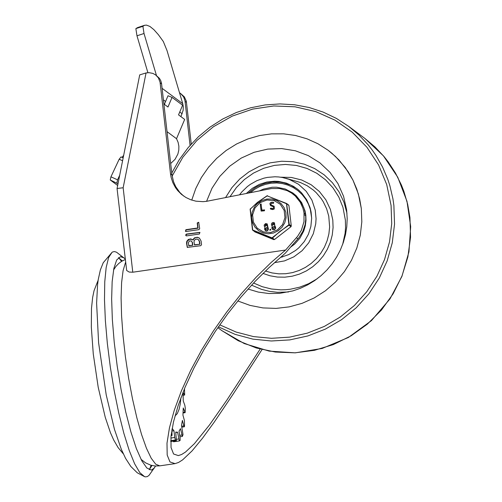 <?xml version="1.0" encoding="UTF-8"?>
<svg xmlns="http://www.w3.org/2000/svg" width="502" height="502" viewBox="0 0 502 502"><rect width="100%" height="100%" fill="white"/><g stroke="black" fill="none" stroke-linecap="round" stroke-linejoin="round"><path stroke-width="0.75" d="M125.054 258.794L116.577 252.242L114.588 251.577L112.743 251.91L112.046 252.318L108.627 257.539L106.16 267.522L104.761 281.81L104.491 299.776L105.364 320.615L107.34 343.399L110.327 367.113L114.199 390.7L118.779 413.108L123.862 433.333L129.227 450.476L134.624 463.779L139.826 472.639L144.589 476.668L145.392 476.862L147.293 476.624L149.044 475.35L155.589 466.032M124.038 257.902L120.455 256.685L116.677 259.967L113.86 268.432L112.153 281.666L111.645 298.991L112.348 319.548L114.23 342.301L117.204 366.115L121.12 389.797L125.776 412.148L130.94 432.053L136.356 448.518L141.752 460.71L146.854 468.021L151.409 470.092L154.497 467.902M122.3 260.921L118.485 257.633M121.553 261.366L118.723 257.746M149.439 469.571L151.127 465.285M149.251 469.74L151.968 465.505M180.896 397.81L180.293 403.821L179.114 409.287L177.275 413.635L174.997 415.976M171.91 429.687L172.023 435.504L171.238 434.249M182.985 392.369L183.268 400.985L184.818 405.214L185.32 408.339L185.131 412.663L183.255 407.957L182.941 415.123L184.435 420.588L184.523 426.349L184.353 426.782L183.895 425.884L182.402 420.419L181.498 425.426L183.017 434.638L182.389 436.433L180.475 428.695L179.038 431.199L180.124 437.964L180.124 440.423L179.371 440.944L177.595 432.216L175.731 432.053L176.378 440.681L175.43 440.003L174.74 437.48L173.968 430.747L171.998 431.03M173.152 441.145L173.535 441.791L179.333 440.944M184.479 388.686L184.667 395.036L183.035 392.25M172.13 428.432L173.968 430.747M292.76 193.897L296.707 197.06L300.893 202.005L303.873 207.79L305.498 214.128L304.03 213.036L302.944 208.242L300.29 202.293L295.245 195.975L291.442 192.969L287.207 190.666L279.451 188.501L271.344 188.564L206.655 201.308L203.065 201.666L195.912 201.177L190.747 199.758L185.916 197.487L181.504 194.393L177.626 190.503L175.449 187.553L172.851 182.678L171.132 177.407L170.504 173.748L171.966 174.834L161.512 83.25L160.759 80.671L159.435 78.356L155.626 74.911L158.35 77.81L160.05 82.159L170.504 173.748M262.025 349.574L233.079 394.221L214.097 422.326L202.513 438.215L192.078 450.89L182.64 459.857L178.574 462.449L175.054 463.635L169.977 461.94L167.191 455.05L166.99 443.235L169.45 427.823L174.232 410.366L181.391 390.876L190.691 370.369L201.647 349.976L213.538 330.774L226.647 312.137L240.991 294.09L256.026 277.336L271.118 262.49L285.6 250.046L132.773 272.216L129.165 272.053L126.68 270.515L117.054 188.507L139.713 74.88L146.051 72.947L149.069 72.671L152.834 73.392L155.626 74.911M191.262 144.049L186.292 101.109L184.347 96.873L180.538 93.435L183.613 96.905L184.962 100.676L190.076 145.385M179.503 92.745L180.538 93.435M132.773 272.216L123.153 187.754L117.054 188.507M285.6 250.046L297.586 236.342L301.382 230.249L303.986 221.702L304.03 213.036M304.206 214.599L305.674 215.684L305.774 219.236L305.134 224.551L302.844 231.334L299.054 237.433L285.343 253.14L268.947 267.717L254.997 281.484L241.023 297.077L227.626 313.938L215.333 331.364L204.176 349.26L193.847 368.267L185.012 387.412L178.141 405.635L173.479 421.962L171 436.407L171.038 447.508L173.573 453.996L178.335 455.596L181.642 454.486L185.476 452.07L194.374 443.712L209.529 424.899L226.86 400.107L260.155 349.091M183.701 196.081L179.835 192.454L175.738 186.681L173.56 181.806L171.966 174.834M305.674 215.684L305.498 214.128M186.531 243.206L186.782 241.337L188.325 239.46L190.741 238.87L192.737 239.83L194.506 237.829L197.317 237.239L199.394 238.067L201.12 241.092L201.528 244.662L200.731 245.704L187.284 247.404L186.531 243.206L186.819 243.426L187.315 241.054L189.637 239.222L192.473 239.561M186.612 235.89L185.608 235.112L186.405 234.07L199.846 232.376L199.401 234.032L186.612 235.89M186.11 231.504L185.458 231.347L185.903 229.684L197.794 227.958L197.223 222.957L198.698 222.273L199.696 228.611L198.905 229.652L186.11 231.504M185.614 231.441L186.198 229.903L198.089 228.178L197.518 223.183M197.33 223.045L198.836 222.399M186.11 235.827L185.897 235.325L186.694 234.283L199.984 232.495M194.01 242.121L194.607 245.001L199.922 244.229L199.614 241.569L198.585 239.787L197.524 239.178L196.188 239.109L194.983 239.718L194.205 240.791L194.01 242.121M194.318 244.788L199.922 244.229M199.627 244.016L199.319 241.355L198.29 239.567M188.325 242.949L188.921 245.829L192.812 245.265L192.511 242.604L191.199 240.91L189.304 240.991L188.325 242.949M188.633 245.61L192.812 245.265M192.517 245.045L192.216 242.384L191.463 241.079M192.737 239.83L193.025 240.05L194.268 238.412L195.767 237.622L197.474 237.44L199.532 238.18M187.441 247.499L186.819 243.426M122.017 157.383L123.674 155.306M144.57 25.288L137.529 27.604L135.86 28.627L136.977 35.805L144.018 33.496L142.901 26.311L144.57 25.288L146.502 25.119L149.903 26.437L153.863 29.631L158.356 34.669L163.319 41.503L167.028 50.608L182.741 103.663L162.115 88.333M180.921 116.64L183.155 110.208L183.286 106.537L182.741 103.663M121.007 156.925L123.153 157.904L121.007 156.925L119.181 159.222L122.588 160.765M116.872 182.973L117.556 179.829L110.936 176.829L110.252 179.973L117.989 183.801M119.689 175.273L117.556 179.829M110.936 176.829L119.181 159.222M147.902 72.702L136.977 35.805M144.018 33.496L156.467 75.532M117.656 185.47L110.252 179.973M170.68 163.52L175.022 159.36L177.871 154.064L178.794 150.167L178.869 146.182L178.097 142.304L176.516 138.703L184.673 119.432L178.53 114.864L182.609 105.232L172.054 97.388L168.013 95.744L164.374 104.341M172.054 97.388L167.975 107.02L163.897 103.989M176.516 138.703L167.053 131.668M361.321 208.562L358.365 193.954L352.962 180.143L345.276 167.536L335.518 156.505L328.013 150.186L317.935 143.754L307.029 138.822L295.502 135.49L283.58 133.827L271.494 133.858L259.484 135.584L247.781 138.979L236.611 143.967L226.195 150.456L216.726 158.318L208.405 167.398L201.377 177.526L195.786 188.501L191.745 200.11L195.786 188.501L201.377 177.526L208.405 167.398L216.726 158.318L226.195 150.456L236.611 143.967L247.781 138.979L259.484 135.584L271.494 133.858L283.58 133.827L295.502 135.49L307.029 138.822L317.935 143.754L328.013 150.186L331.86 153.235L338.982 159.981L348.081 171.577L352.962 180.143L356.834 189.235L359.627 198.754L361.321 208.562L361.816 221.828L360.317 235.08L356.84 248.001L351.482 260.306L344.359 271.695L335.631 281.917L325.509 290.733L314.227 297.931L302.035 303.352L289.227 306.873L276.1 308.404L262.948 307.914L250.078 305.411L237.791 300.962L250.078 305.411L262.948 307.914L276.1 308.404L289.227 306.873L302.035 303.352L314.227 297.931L325.509 290.733L335.631 281.917L344.359 271.695L351.482 260.306L356.84 248.001L360.317 235.08L361.816 221.828L361.321 208.562M206.573 201.321L212.013 188.244L219.813 176.39L229.684 166.206L241.261 158.074L254.112 152.294L267.748 149.094L281.666 148.579L295.345 150.776L308.266 155.601L319.956 162.874L329.971 172.324L337.94 183.594L343.563 196.269L346.631 209.867L347.196 218.671L346.782 226.697L345.495 234.654L343.349 242.441L340.369 249.971L336.597 257.143L332.073 263.876L326.852 270.089L321.004 275.698L314.591 280.637L307.701 284.854L300.416 288.286L292.823 290.896L279.652 293.356L268.884 293.526L258.26 292.076L248.013 289.033M239.504 194.839L241.864 191.883L247.291 186.637L250.31 184.378L256.855 180.682L263.901 178.172L267.553 177.382L274.952 176.773L278.648 176.955L282.306 177.463L289.227 179.371L298.483 184.234L306.201 191.287L311.905 200.091L315.237 210.106L316.065 218.671L315.739 223.76L313.336 233.687L308.699 242.836L302.097 250.699L293.896 256.829L284.552 260.889L274.588 262.646M246.287 193.502L252.374 188.269L259.352 184.378L266.932 181.994L274.795 181.216L278.723 181.448L286.372 183.117L293.475 186.349L298.42 189.85L301.564 192.824L306.703 199.79L310.11 207.797L311.096 212.064L311.654 218.314L310.863 226.465L308.385 234.308L304.337 241.5L298.903 247.718L295.741 250.366L288.7 254.608L280.969 257.281M286.498 203.454L266.976 195.811L286.491 203.448L288.932 205.525L291.267 226.013L289.252 224.519L288.964 225.21L290.972 226.703L274.487 239.51L272.473 238.011L271.745 238.117L273.753 239.611L254.934 231.93L252.493 229.922M266.932 195.868L256.93 202.833L250.128 209.271L257.771 202.137L266.932 195.868M267.215 223.911L268.3 229.025L267.058 230.751L265.533 230.688L264.541 229.251L264.949 227.017L264.303 226.283L264.165 225.047L265.564 223.572L267.158 223.867L267.39 226.659L268.325 228.084L268.369 229.427L267.723 230.506L266.556 230.97L265.326 230.569M274.475 222.857L274.77 225.693L275.472 226.942L275.278 228.881L273.389 229.816L272.53 229.47L271.802 228.197L272.216 225.963L271.569 225.235L271.425 223.999L272.078 222.913L273.245 222.455L274.418 222.813L274.65 225.611L275.585 227.029L275.636 228.372L274.437 229.784L272.586 229.514M270.528 229.201L270.81 229.897L270.02 230.292M273.521 206.849L270.547 205.619M273.703 202.463L273.49 203.291L271.507 203.141L270.722 204.17L271.111 204.898L274.161 206.309L274.293 208.707L273.377 209.365L270.478 208.957L270.365 208.393L270.98 208.186L273.113 208.499L273.791 207.558L273.402 206.761L270.49 205.582L269.863 203.705L270.534 202.632L271.745 202.187L273.646 202.419L273.49 203.291M273.477 203.285L271.394 203.31L270.842 204.201L271.174 204.941M273.941 206.04L274.224 209.008L272.617 209.579L270.672 209.089M261.009 203.925L261.918 210.143M264.585 209.943L264.422 210.802L261.191 211.085M267.045 195.793L267.572 195.736M250.153 209.152L250.303 208.819M250.147 209.365L252.481 229.891L250.147 209.365M288.65 205.029L286.636 203.536L289.252 224.519L288.964 225.21L280.179 231.209L272.473 238.011L271.745 238.117L252.92 230.437L252.481 229.891L254.941 231.937L273.766 239.617L274.506 239.492M252.694 229.991L250.303 208.989L258.172 201.967L267.202 195.862L286.498 203.737L288.895 224.739L271.99 237.866L252.694 229.991M261.128 204.182L261.812 210.156L264.529 209.892L264.303 210.714L261.128 211.047L260.224 204.314L260.958 203.875L261.247 204.264M269.781 229.941L270.471 229.15L270.691 229.816L269.957 230.249L269.781 229.941M273.923 223.597L272.611 223.867L272.737 225.191M274.243 226.458L272.743 227.437L273.144 228.768M274.236 224.206L272.674 225.147L272.322 224.614L273.038 223.403L273.866 223.553L274.236 224.206M274.563 227.073L274.644 227.789L273.082 228.73L272.63 227.356L274.186 226.415L274.563 227.073M266.656 224.651L265.351 224.915L265.476 226.245M266.982 227.513L265.483 228.492L265.884 229.822M266.976 225.26L265.414 226.201L265.062 225.668L265.771 224.457L266.6 224.607L266.976 225.26M265.445 229.119L265.363 228.404L266.926 227.462L267.384 228.843L265.822 229.784L265.564 229.207M171.828 435.322L171.1 435.422M176.309 440.656L170.699 441.471M174.74 437.48L170.862 438.039M170.718 440.687L175.43 440.003M178.687 438.98L176.541 439.288M181.812 435.027L179.703 435.328M183.895 425.884L181.661 426.211M184.805 412.186L183.105 412.431M184.472 394.854L183.105 395.055M175.054 463.635L159.761 465.856L155.72 464.206L151.221 458.257L146.446 448.242L141.595 434.6L136.877 417.896L132.49 398.839L128.619 378.232L125.425 356.947L123.046 335.876L121.584 315.915L121.095 297.899L121.603 282.601L123.084 270.653L125.481 262.565M160.144 82.83L161.613 83.916M185.056 101.348L186.524 102.439M123.153 187.754L146.051 72.947M297.887 238.808L296.425 237.716M142.901 26.311L135.86 28.627M163.426 99.854L165.591 101.46M179.747 111.984L182.138 113.759M218.395 326.821L235.112 334.363L252.87 339.126L271.231 340.99L289.742 339.91L307.933 335.92L325.365 329.111L341.598 319.648L356.238 307.776L368.907 293.789L379.299 278.026L387.155 260.883L392.275 242.786L394.541 224.187L393.888 205.55L392.934 198.861L389.885 185.74L387.808 179.352L382.562 167.022L375.942 155.413L372.139 149.929L368.022 144.683L358.917 134.975L348.739 126.41L336.428 118.428L323.175 112.097L309.188 107.528L294.699 104.786L279.928 103.92L265.112 104.937L250.492 107.823L236.291 112.536L222.75 118.993L210.068 127.094L198.459 136.713L188.093 147.701L179.151 159.868L171.766 173.033M221.746 330.554L244.223 343.55L269.135 351.105L295.245 352.85L322.165 348.444L348.363 337.488L371.411 320.652L389.998 298.891L401.939 276.338L408.942 251.878L410.68 226.628L406.984 201.327L397.76 177.225L383.465 155.89L364.797 138.357L374.975 146.917L384.08 156.624L388.19 161.87L395.476 173.058L401.418 185.05L403.859 191.293L407.649 204.195L409.939 217.485L410.542 237.233L407.875 256.892L402.008 275.931L393.122 293.814L381.451 310.048L367.32 324.166L351.124 335.794L333.322 344.592L314.403 350.327L294.887 352.831L275.334 352.04L256.271 347.974L238.243 340.745L221.746 330.554L217.83 327.649M172.136 176.07L182.872 157.201L196.815 140.554L213.488 126.686L232.313 116.081L252.65 109.091L273.803 105.966L295.057 106.807L315.676 111.582L334.959 120.135L352.253 132.17L366.956 147.281L378.577 164.938L386.709 184.554L391.077 205.45L391.717 223.666L389.521 241.845L384.538 259.534L376.895 276.295L366.78 291.725L354.443 305.436L340.18 317.088L324.355 326.4L307.349 333.14L289.591 337.143L271.507 338.304L253.548 336.604L236.16 332.073L219.769 324.838M288.524 291.976L277.581 292.321L269.448 291.355L261.542 289.365L251.54 285.161M225.567 197.581L231.842 187.704L239.718 179.045L248.929 171.872L259.208 166.413L270.227 162.83L281.635 161.236L293.086 161.688L304.225 164.167L314.704 168.59L324.185 174.834L332.387 182.69L339.051 191.921L343.964 202.237L346.982 213.319M229.991 196.715L236.455 187.484L244.399 179.515L253.579 173.046L263.707 168.283L274.45 165.384L285.481 164.436L296.45 165.465L307.004 168.446L316.812 173.278L325.566 179.816L332.995 187.848L338.85 197.117L342.96 207.339L345.37 220.058L345.552 227.601L345.094 233.261L342.671 244.38M317.019 278.892L308.648 283.693L299.688 287.169L290.338 289.234L285.594 289.723L280.838 289.849L271.387 288.995L262.226 286.692L253.56 282.996M285.895 178.292L300.196 182.427L307.124 185.702L313.399 190.101L316.229 192.686L321.18 198.541L323.275 201.773L326.614 208.719L328.754 216.161L329.632 226.948L328.892 233.888L327.147 240.671L324.443 247.153L320.834 253.19L316.404 258.649L311.24 263.412L305.454 267.384L299.186 270.465L292.559 272.599L285.726 273.728L278.823 273.841L272.015 272.925L265.445 271.011M280.681 177.2L291.38 177.451L301.708 180.011L311.184 184.767L319.372 191.488L325.892 199.865L330.435 209.516L332.795 219.983L333.083 227.513L332.249 235.03L330.303 242.372L327.304 249.368L323.307 255.857L318.4 261.699L312.708 266.757L306.352 270.923L299.474 274.092L292.233 276.194L284.797 277.186L277.324 277.048L269.994 275.78L262.966 273.402M248.252 193.113L254.269 188.281L257.589 186.33L264.698 183.456L272.191 182.038L279.771 182.138L283.498 182.753L290.645 185.1L297.153 188.834M250.247 192.718L254.884 189.16L259.992 186.349L265.451 184.347L271.118 183.211L276.866 182.966L282.563 183.619L288.06 185.15L293.237 187.528L297.962 190.691L302.129 194.563L305.63 199.062L308.391 204.063L310.343 209.459L311.654 218M282.821 256.804L281.038 257.225M259.352 190.923L263.45 189.116L272.128 187.246L276.552 187.215L285.155 188.965L292.898 193.006L296.268 195.799L301.683 202.67L305.015 210.815L305.818 215.182L305.994 220.503L305.304 225.812L303.766 230.964L299.983 238.086L294.618 244.129L290.325 247.367M266.932 199.997L274.136 200.587L280.279 204.283L284.151 210.351L284.973 217.592L282.595 224.563L277.474 229.897L270.634 232.526L263.431 231.93L257.288 228.234L253.416 222.166L252.594 214.925L254.978 207.953L260.092 202.626L266.932 199.997M266.895 199.03L261.912 200.53L257.545 203.435L255.719 205.343L254.188 207.489L252.129 212.327L251.565 217.517L252.531 222.599L254.953 227.13L258.612 230.694L263.18 232.984L268.25 233.794L273.383 233.047L278.108 230.82L282.017 227.299L284.753 222.806L286.084 217.736L285.876 212.541L284.163 207.677L281.095 203.586L276.935 200.624L272.059 199.062L266.895 199.03M288.939 205.569L291.279 226.038L290.972 226.703L291.273 226.063M290.991 226.684L274.506 239.517L273.766 239.617M98.135 280.273L94.043 290.702L92.638 297.473L91.496 308.335L91.32 327.003L93.265 353.916L98.204 387.249L105.251 417.325L110.434 432.661L113.672 439.965L118.121 447.608L123.304 453.821M112.046 252.318L103.236 262.734L100.375 269.907L98.254 279.495L97.57 284.709L96.61 303.189L98.612 342.86L106.211 394.854L114.481 429.423L121.308 449.265L125.588 458.389L130.815 466.471L137.303 472.821L144.589 476.668M172.023 435.504L171.075 435.642M176.378 440.681L170.699 441.503M179.371 440.944L173.535 441.791M182.389 436.433L179.936 436.784M184.353 426.782L181.856 427.146M185.131 412.663L183.073 412.964M184.667 395.036L183.111 395.262M177.237 432.297L175.782 432.511M159.761 465.856L155.174 466.007L150.776 465.185L145.536 462.838L141.037 459.336M113.565 269.944L116.037 266.292L118.754 263.462L121.71 261.272L125.142 259.565M364.797 138.357L348.739 126.41"/></g></svg>
